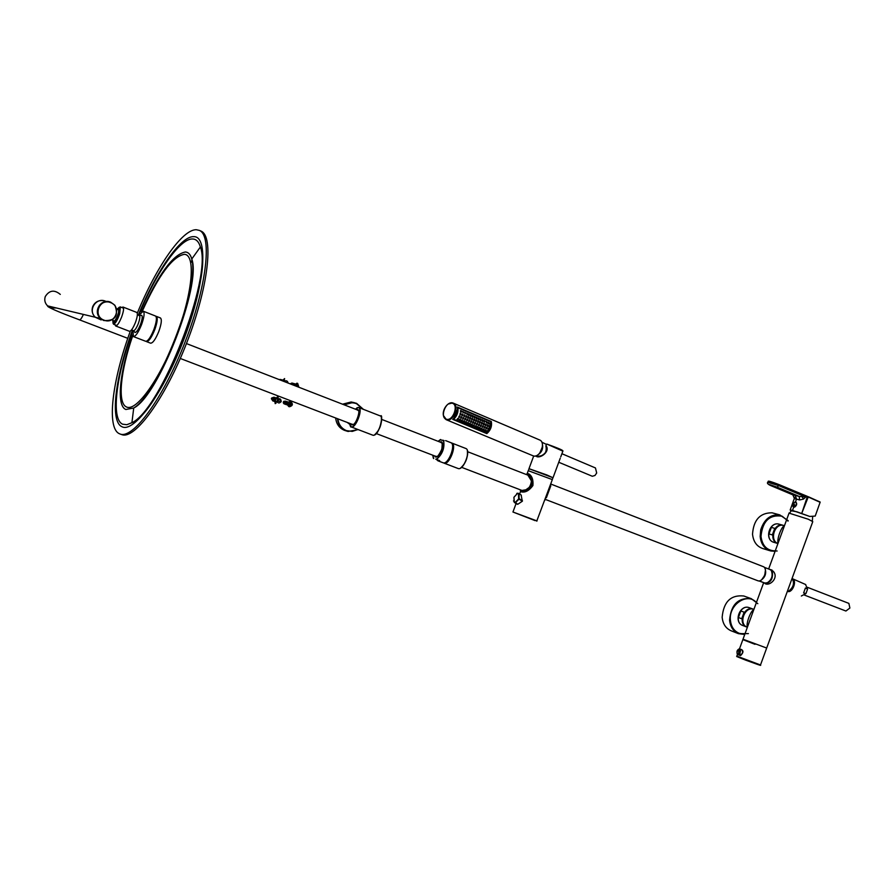 <?xml version="1.0" encoding="UTF-8"?>
<svg xmlns="http://www.w3.org/2000/svg" width="895" height="895" viewBox="0 0 895 895"><rect width="100%" height="100%" fill="white"/><g stroke="black" fill="none" stroke-linecap="round" stroke-linejoin="round"><path stroke-width="1.34" d="M753.903 609.372L753.903 609.372C744.785 605.602 737.95 624.095 747.303 627.238L747.37 627.261M753.825 609.573C750.536 610.949 745.781 623.938 747.437 627.082M747.772 626.153L753.478 610.547M743.007 639.22L766.679 648.047L812.772 521.64L808.342 519.245L789.054 513.126M778.616 541.688L784.3 526.137M769.957 569.377L773.135 571.189C779.008 577.219 770.617 585.867 765.549 583.864L764.699 583.271M784.445 525.734C781.38 526.473 776.659 539.417 778.079 543.187M784.199 525.611L783.472 525.399C774.555 522.971 769.219 540.468 777.945 543.533L777.307 543.343C768.536 540.323 773.851 522.781 782.789 525.208L778.717 524.078C769.789 521.651 764.498 539.126 773.246 542.135L777.598 543.455M787.32 591.438L788.663 591.136C793.574 587.209 794.715 582.947 792.086 578.36M744.125 612.18L741.72 618.769L738.442 617.528L740.836 610.961L744.125 612.18M738.442 617.528L740.836 610.961M774.746 528.363L772.351 534.93L768.973 533.946L771.367 527.401L774.746 528.363M768.973 533.946L771.367 527.401M773.604 513.227L772.049 512.801C760.068 512.768 753.556 519.883 752.527 534.181C753.377 541.833 756.89 546.644 763.088 548.635L769.734 550.66M744.047 596.092L743.779 595.992C730.812 594.683 723.607 601.764 722.153 617.248C722.836 623.871 725.767 628.357 730.946 630.718L731.204 630.818M755 644.322L742.861 639.623L755 644.322M738.934 655.05L740.579 655.576C743.6 652.578 743.723 650.497 740.937 649.311M736.943 656.572L760.124 665.164M739.057 649.009L741.407 649.468C743.286 651.426 742.939 653.339 740.389 655.218L737.961 654.692L737.077 653.551M738.822 649.166C740.68 649.267 740.971 650.687 739.695 653.439L738.621 654.334C736.384 653.507 736.451 651.784 738.822 649.166L738.621 654.334M791.09 510.765L796.841 511.783L809.729 516.449L792.522 510.452L790.184 510.005L791.046 510.821M809.729 516.449L815.222 516.068L820.111 502.296M820.111 502.285L808.23 496.993L801.73 513.406L807.357 496.669L802.793 494.901L802.535 495.651L805.858 496.949L803.497 499.086L799.649 499.947L799.179 496.423L805.858 496.949L806.238 495.953L819.909 501.905M808.342 496.736L820.2 502.106M768.514 481.342L779.086 484.62L807.469 496.412M799.649 499.947L794.57 498.672L792.847 494.845L799.179 496.423L777.207 487.193L779.165 484.945L768.134 481.521M795.252 495.315L796.505 499.041L795.554 501.759L793.395 503.628M792.97 504.903L793.507 507.163L794.626 507.118C796.942 505.351 797.3 503.583 795.711 501.815L795.554 501.759M794.57 498.672L794.603 497.318M793.664 507.174L793.742 507.241C792.131 506.044 792.478 504.332 794.805 502.117L795.051 502.095M792.948 494.89L770.953 485.661C768.615 484.654 768.268 484.318 769.901 484.676L777.207 487.193M803.497 499.086L801.965 496.624L802.535 495.651L778.896 485.705L767.821 482.304M763.077 566.58L763.245 566.636C768.648 568.359 763.122 582.936 757.897 580.765L757.696 580.687M764.196 567.273L771.065 569.925C773.425 575.787 771.77 580.318 766.098 583.529L758.96 580.911M766.098 583.529L759.161 580.889M452.523 448.708L451.348 454.123L448.384 459.415M560.74 456.886L562.865 451.147L546.811 444.054C557.451 447.892 562.742 450.118 562.664 450.722M546.487 444.278L545.95 445.732M535.725 455.879C539.193 459.75 550.783 451.583 546.051 445.766L545.916 445.855M546.901 474.976L528.99 468.689L552.953 477.74L546.901 474.976M536.72 521.158L552.338 479.597L528.251 470.692M521.136 495.08L522.322 501.245L517.713 504.321L516.471 503.851M521.516 491.892L521.572 491.914C525.443 492.664 529.225 490.549 532.917 485.571C533.42 479.642 531.977 475.726 528.598 473.791L528.52 473.757M513.943 497.307L514.278 502.017L515.274 502.363L518.664 498.884L518.473 493.738L517.467 493.402L513.943 497.307M513.495 500.931L515.386 502.744L519.078 499.041L519.078 493.637L517.836 493.201L518.776 493.514M517.724 493.19L516.773 493.436M517.467 493.402L513.909 497.296L514.233 502.341L516.594 503.93M537.168 456.316L537.034 456.271C535.736 458.486 550.257 454.268 545.849 445.945L545.916 445.978C547.158 452.859 544.194 456.293 537.034 456.271L536.362 455.902M527.121 473.735L528.251 470.68M526.987 473.88L528.464 473.735C531.775 475.939 533.096 479.821 532.435 485.381C529.001 490.259 525.343 492.418 521.438 491.858L520.454 489.867M544.742 500.137L551.085 482.987M526.226 474.484L526.417 474.272C530.12 473.69 532.044 477.371 532.201 485.291C530.355 490.684 519.57 493.436 520.442 490.404L521.572 491.914M526.316 474.529L528.598 473.791M544.831 500.081L551.107 482.931M545.435 499.656L544.708 500.227M550.817 485.772L546.409 497.687M531.384 480.839L527.882 475.133C529.213 475.704 530.332 477.628 531.272 480.917L531.451 480.816C530.064 476.33 528.497 474.283 526.73 474.686M520.89 490.035C521.438 492.988 533.901 487.663 531.451 480.816M521.975 490.449C527.379 490.728 530.522 487.574 531.417 480.984L531.048 484.587L529.56 487.16L525.891 489.789L521.975 490.449M104.737 301.783L105.554 302.118M103.686 300.675C98.539 300.004 94.881 301.995 92.7 306.638C91.402 310.643 92.241 314.179 95.228 317.233L101.001 319.873M106.964 301.984L106.192 301.548M105.52 301.201C96.022 296.927 87.464 310.531 95.418 317.277L101.191 319.918M98.786 318.419L97.421 317.759M99.949 305.363L99.367 305.217M442.935 462.715L443.126 462.793C448.339 465.053 456.282 444.233 450.811 442.645L450.644 442.577M440.027 439.848L444.133 440.631M436.715 459.706L437.957 460.813L439.669 460.656L435.764 459.191C440.519 458.486 446.157 443.327 442.846 440.161M439.669 460.656L435.764 459.191M112.938 323.028L113.609 324.214C115.5 323.475 117.525 319.974 119.695 313.709L120.322 306.974L119.013 307.377M117.883 308.741L117.29 309.659M112.658 319.728L113.072 323.061C114.415 322.715 116.014 320.242 117.871 315.622L119.069 311.796L119.147 307.455L116.842 309.222M354.342 402.683L351.142 401.989L342.517 404.193M335.681 418.01C336.307 423.973 339.227 428.09 344.441 430.338L345.772 430.763M291.971 383.026L290.125 383.843M292.397 383.138L290.539 384M292.833 383.261L290.953 384.168M293.269 383.373L291.378 384.324M291.736 384.47L292.128 383.843M291.322 384.302L291.703 383.731M293.705 383.485L291.792 384.492M294.131 383.608L292.217 384.66M294.567 383.72L292.643 384.816M293.012 384.962L293.437 384.19M292.587 384.794L293.001 384.078M292.162 384.637L292.564 383.955M293.448 385.13L293.873 384.313M293.873 385.297L294.31 384.425M293.493 385.152L294.981 383.843L293.068 384.984M294.712 384.112L293.929 385.32M294.108 385.387L297.364 383.284M298.908 387.255L297.666 383.384L296.816 383.217L294.209 385.432M296.156 386.181L295.238 385.745L295.529 384.973L297.632 384.615L297.319 385.454L298.225 386.025L297.934 386.797L296.972 386.506M296.111 385.23L295.529 384.973M296.715 386.405L296.972 385.566L296.681 386.338L296.234 385.286L295.954 386.025L296.972 385.566L296.234 385.286L298.225 386.025M297.632 384.615L297.319 385.454M296.681 386.338L296.122 386.125M285.225 401.117C282.954 401.463 282.73 402.448 284.554 404.081M283.681 402.895L284.073 401.564M283.256 402.761L283.648 401.43M283.749 401.329L283.704 403.645M285.662 401.251C283.111 402.135 283.156 403.097 285.796 404.115M286.087 401.374C283.804 401.721 283.581 402.705 285.416 404.339M286.512 401.508C284.23 401.855 284.006 402.839 285.841 404.473M284.957 403.298L285.36 401.944M284.532 403.164L284.923 401.821M284.107 403.03L284.498 401.687M286.937 401.631C284.666 401.978 284.442 402.974 286.266 404.607M287.373 401.765C285.091 402.112 284.867 403.097 286.702 404.741M287.798 401.9C285.449 402.347 285.281 403.343 287.306 404.887M286.255 403.701L286.646 402.336M285.818 403.567L286.221 402.202M285.393 403.432L285.785 402.079M286.68 403.835L287.082 402.459M287.116 403.958L287.508 402.593M287.295 404.842L288.201 402.023C286.053 402.258 285.751 403.231 287.329 404.943M287.921 402.291L287.217 404.316M289.04 406.654L288.839 406.598C286.434 404.182 286.87 402.459 290.125 401.441L290.606 401.542M288.951 406.632L289.465 406.755C292.777 405.793 293.236 404.081 290.83 401.62L290.237 401.475C286.982 402.493 286.545 404.216 288.951 406.632M289.477 403.522L290.047 402.571L290.786 402.851L290.584 403.947L291.378 404.249L289.723 405.67L288.391 403.992L289.253 403.455M290.036 404.842L289.398 403.511L289.119 404.272L290.137 403.79L289.398 403.511L291.378 404.249M290.786 402.851L290.472 403.679M289.846 404.562L289.264 404.339M289.79 404.764L289.723 405.67M287.373 382.769L285.013 381.863M280.605 379.469L279.05 379.547M279.632 379.771L281.5 379.704M282.07 379.905L279.453 379.693M280.336 380.039L282.339 379.928M280.851 379.581L280.18 379.983M281.097 380.297L283.167 380.151L281.097 380.297M283.972 380.509L284.632 378.674M285.337 380.834L281.813 380.61M282.518 380.028L281.656 380.554M283.021 380.073L284.588 378.574L283.156 380.442M288.089 383.049C287.53 380.688 286.266 380.196 284.297 381.583M272.863 400.971L271.353 398.678L275.582 399.964L275.817 399.338L271.588 398.051L272.93 399.159M273.143 398.633L275.805 399.606M277.897 400.356L277.987 400.166C279.576 398.957 280.437 399.36 280.56 401.374L277.83 401.217L277.897 400.356M278.065 400.915L278.3 400.289M273.747 401.24L271.968 399.718L273.344 401.105M274.564 401.497L272.785 399.964L274.161 401.363M274.228 400.121L275.112 401.609L273.467 400.177L274.944 401.609M274.385 400.177L277.696 402.448M275.257 403.6L275.973 403.287L275.94 401.564M275.973 403.287L275.179 403.634L274.944 401.598M275.459 403.097L275.28 401.273M274.664 401.038L275.884 401.497M277.237 400.099C277.562 403.287 278.893 403.79 281.22 401.631C280.896 398.443 279.564 397.939 277.237 400.099M271.588 398.051L274.004 397.223M274.899 397.492L272.762 397.604L274.53 397.402M275.716 397.738L273.579 397.85L275.358 397.648M278.826 398.7L275 398.543L276.488 397.939L274.262 398.062L276.175 397.895M277.819 398.387L278.446 398.577M277.931 396.507L277.226 398.376M278.255 397.19L277.897 396.407L276.488 397.939M277.741 397L276.443 398.286M537.347 455.197C541.855 452.501 543.5 448.608 542.269 443.495M539.797 453.038L542.437 446.762M561.903 453.72L595.455 467.951L596.685 472.996L594.996 475.469L592.322 476.263L558.748 462.256M539.976 452.803L542.392 447.041M805.936 593.575L807.57 589.111L805.41 588.004L803.609 592.949L805.936 593.575L801.338 596.003M805.534 584.48L807.57 589.111M805.735 584.558L792.511 578.752C797.389 580.486 792.422 593.407 787.634 591.416L787.634 591.416M788.786 591.092L790.117 590.689C793.406 588.261 794.659 585.028 793.876 580.989L793.149 579.77M807.525 587.355L848.874 603.387L849.881 608.029L845.909 611.028L804.538 595.13M788.853 591.058C793.574 588.586 795.017 584.849 793.171 579.837M200.469 230.865L201.017 231.1C214.118 236.336 208.255 287.843 186.574 343.232C165.049 398.689 134.731 440.06 121.731 434.59L121.664 434.567M191.508 262.19L191.888 260.009M137.282 313.216C156.177 267.079 182.334 229.042 196.408 229.735L199.406 230.418C212.462 235.642 206.555 287.15 184.862 342.572C163.337 398.051 133.031 439.467 120.087 434.008L119.292 433.672C106.348 427.866 112.278 380.196 130.357 331.06M160.395 317.949L160.429 317.96C161.995 319.403 161.469 323.867 158.84 331.351C155.618 339.205 152.877 343.154 150.595 343.188L146.545 341.621M155.898 316.304L156.356 316.36C157.912 317.792 157.375 322.256 154.734 329.752C151.523 337.628 148.783 341.577 146.523 341.61L146.165 341.353M138.826 315.364L143.278 311.214C144.777 312.635 144.207 317.11 141.555 324.628C138.333 332.537 135.615 336.509 133.4 336.576L145.706 341.297C147.955 341.264 150.696 337.314 153.918 329.438C156.547 321.943 157.095 317.479 155.54 316.036L155.506 316.024M133.4 336.576L132.941 330.512M131.487 329.953L133.601 330.747L134.988 332.481C136.487 332.425 138.322 329.729 140.504 324.393C142.305 319.302 142.685 316.271 141.678 315.308L141.589 315.275M133.601 330.747C134.944 330.4 136.51 328.006 138.311 323.576C139.799 319.37 140.191 316.729 139.475 315.655L137.371 314.794M115.656 325.97L129.428 331.284C131.062 331.228 133.075 328.264 135.469 322.401C137.438 316.808 137.875 313.485 136.767 312.433L123.007 307.041C124.069 308.081 123.611 311.404 121.619 317.009C119.214 322.905 117.223 325.892 115.634 325.959L115.075 324.795M121.787 307.511L123.007 307.041M532.637 455.6L533.252 455.857C539.931 458.453 546.342 442.376 539.595 439.96L453.206 403.097C459.885 405.457 453.138 422.362 446.538 419.811L443.517 415.672M486.824 433.605L452.736 419.375C456.562 415.962 458.095 411.845 457.323 407.035L491.321 421.5C492.127 426.244 490.628 430.282 486.824 433.605M488.435 420.628L491.321 421.5M483.21 432.095L453.664 419.24C457.021 415.996 458.453 412.17 457.938 407.762L490.963 421.802C491.512 426.154 490.124 429.913 486.779 433.068L453.664 419.24C457.021 415.996 458.453 412.17 457.938 407.762L490.963 421.802C491.512 426.154 490.124 429.913 486.779 433.068M457.423 407.46L490.963 421.802M457.647 407.527L491.019 421.724C491.657 426.188 490.236 430.014 486.757 433.191L453.038 419.14M457.882 418.435L456.953 419.52L457.725 419.755M459.325 415.985L458.71 417.171L459.381 417.372L459.974 416.175L459.37 417.372M460.231 413.367L459.952 414.653M459.851 419.263L459.012 420.37M461.305 416.813L460.69 417.999L461.361 418.2L461.887 416.992L461.35 418.2M462.212 414.206L461.842 415.459L462.491 415.66L462.86 414.396L462.48 415.66M462.547 411.42L463.151 412.975L463.274 411.633L463.14 412.964M460.578 410.581L460.578 411.957M461.831 420.091L460.903 421.176L461.675 421.411L462.458 420.281L461.663 421.411M463.274 417.641L462.659 418.826L463.33 419.039L463.856 417.82L463.319 419.028M464.181 415.034L463.878 416.32L464.471 416.499L464.829 415.235L464.449 416.488M464.516 412.259L465.12 413.814L465.243 412.472L465.109 413.803M463.789 420.907L462.872 421.992L463.644 422.239M465.243 418.468L464.706 419.677M466.15 415.862L465.78 417.126L466.429 417.327M466.485 413.087L467.089 414.642M465.758 421.735L464.841 422.82L465.601 423.055L466.396 421.925L465.646 423.067M467.201 419.296L466.664 420.505M468.107 416.69L467.749 417.954L468.398 418.155M468.443 413.915L468.443 415.291L469.047 415.47L469.159 414.139L469.036 415.47M467.716 422.552L466.798 423.637L467.559 423.872M469.17 420.124L468.622 421.321M470.065 417.517L469.707 418.782L470.356 418.983L470.647 417.696L470.401 418.994M470.401 414.754L470.401 416.119L471.005 416.298L471.117 414.967L470.994 416.298M469.674 423.369L468.745 424.454L469.517 424.689M471.117 420.941L470.58 422.149M472.023 418.345L471.654 419.598L472.303 419.8L472.605 418.524L472.291 419.8M472.347 415.582L472.269 416.913L472.963 417.126L473.075 415.795L472.952 417.126M471.62 424.196L470.703 425.27L471.475 425.505L472.258 424.387L471.52 425.528M473.063 421.769L472.515 422.966L473.712 421.959L473.108 423.145M473.97 419.173L473.6 420.426L474.26 420.628M474.294 416.399L474.283 417.764L474.909 417.954L475.021 416.622L474.898 417.943M473.567 425.002L472.649 426.087L473.421 426.322L474.205 425.203L473.399 426.322M475.01 422.585L474.395 423.76L475.066 423.961L475.659 422.776L475.055 423.961M475.905 419.99L475.614 421.265L476.554 420.191L476.185 421.433M476.241 417.227L476.241 418.591M475.513 425.819L474.663 426.915M476.957 423.402L476.42 424.599M477.852 420.807L477.572 422.082M478.176 418.054L478.098 419.386L478.791 419.598L478.903 418.267L478.78 419.587M477.449 426.635L476.532 427.709L477.292 427.944M478.892 424.219L478.355 425.405M479.787 421.634L479.429 422.876L480.078 423.078L480.436 421.825L480.067 423.078M480.112 418.871L480.1 420.225L480.727 420.415L480.828 419.095L480.716 420.415M479.384 427.441L478.456 428.515L479.228 428.761L480.022 427.642L479.217 428.75M480.828 425.024L480.212 426.199L480.883 426.412L481.409 425.203L480.872 426.4M481.711 422.44L481.432 423.715M482.036 419.688L482.047 421.042M481.309 428.257L480.391 429.32L481.163 429.566L481.946 428.448L481.152 429.555M482.752 425.841L482.215 427.027M483.647 423.257L483.289 424.51L483.938 424.711M483.96 420.505L483.949 421.858L484.587 422.048L484.687 420.728L484.564 422.048M483.233 429.063L482.394 430.148M484.676 426.647L484.139 427.844M485.56 424.073L485.202 425.315L485.862 425.517M485.884 421.321L486.5 422.865M485.157 429.868L484.24 430.931L485.012 431.177L485.795 430.059L485.045 431.189M486.589 427.463L485.985 428.627L486.656 428.828L487.238 427.653L486.645 428.828M487.484 424.879L487.204 426.154M487.797 422.138L487.809 423.492M487.07 430.663L486.22 431.759M488.502 428.269L487.976 429.455M489.397 425.696L489.039 426.937L489.688 427.139L490.046 425.886L489.677 427.128M489.71 422.943L489.722 424.297M457.703 419.755L458.576 418.647L457.703 419.755M460.545 419.475L459.683 420.583L460.545 419.475M464.494 421.12L463.621 422.227L464.494 421.12M460.88 413.568L460.567 414.844L460.88 413.568M465.881 418.67L465.288 419.856L465.881 418.67M466.798 416.063L466.485 417.339L466.798 416.063M467.85 419.498L467.246 420.684L467.85 419.498M468.756 416.891L468.443 418.166L468.756 416.891M468.409 422.764L467.548 423.872L468.409 422.764M469.808 420.314L469.204 421.5L469.808 420.314M470.367 423.592L469.506 424.689L470.367 423.592M471.754 421.142L471.162 422.328L471.754 421.142M474.618 419.363L474.305 420.639L474.618 419.363M476.207 426.031L475.346 427.128L476.207 426.031M477.594 423.603L477.001 424.778L477.594 423.603M478.501 421.008L478.131 422.261L478.501 421.008M478.143 426.848L477.281 427.944L478.143 426.848M479.53 424.409L478.937 425.595L479.53 424.409M461.294 410.805L461.227 412.159L461.294 410.805M467.201 413.311L467.134 414.653L467.201 413.311M476.957 417.45L476.901 418.793L476.957 417.45M482.36 422.641L482.058 423.906L482.36 422.641M482.763 419.912L482.696 421.243L482.763 419.912M483.389 426.042L482.797 427.217L483.389 426.042M484.296 423.458L483.982 424.722L484.296 423.458M483.926 429.276L483.076 430.361L483.926 429.276M485.314 426.848L484.721 428.023L485.314 426.848M486.209 424.275L485.84 425.517L486.209 424.275M486.611 421.545L486.544 422.876L486.611 421.545M488.133 425.08L487.82 426.344L488.133 425.08M488.525 422.35L488.469 423.693L488.525 422.35M487.764 430.887L486.914 431.972L487.764 430.887M489.151 428.459L488.558 429.634L489.151 428.459M490.438 423.167L490.382 424.498L490.438 423.167M769.622 569.365L772.24 571.021C773.336 578.394 771.009 582.567 765.247 583.551L766.612 584.077M769.89 569.466L772.083 571.077C772.922 579.199 770.382 583.171 764.475 582.992M747.012 627.115L746.643 626.981C737.301 623.849 744.125 605.367 753.232 609.137L753.601 609.282M746.788 627.037L742.828 625.515M749.339 607.705L749.26 607.683C740.176 603.924 733.374 622.338 742.693 625.471C733.184 622.204 739.941 603.901 749.26 607.683L753.344 609.171M779.444 524.28L778.717 524.078C769.577 521.64 764.308 539.003 773.213 542.124L773.66 542.292M775.104 551.32L770.752 550.973C764.531 548.982 760.996 544.138 760.157 536.429L760.716 529.896C764.196 519.156 770.561 514.155 779.791 514.894L788.182 520.733M775.271 550.861C767.071 550.716 762.316 545.894 760.985 536.418C762.54 521.035 769.599 514.301 782.196 516.225L788.047 521.103M744.741 634.477L738.397 633.649C733.206 631.277 730.264 626.768 729.57 620.101C731.047 604.505 738.297 597.368 751.319 598.677L757.83 603.689L751.319 598.677L743.779 595.992M744.897 634.052L739.393 633.391C734.101 631.21 731.103 626.78 730.398 620.101C728.653 604.595 747.426 592.043 756.398 602.536M736.831 656.113L760.504 664.974L766.534 648.439M738.834 654.659L737.961 654.692C736.384 652.254 736.697 650.363 738.912 649.02L739.93 648.965L740.02 653.674L738.834 654.659M802.737 494.588L779.086 484.62L806.238 495.953M793.652 507.219L792.522 510.452M793.149 506.313L793.775 507.241M794.615 506.783C792.455 506.313 792.489 504.791 794.726 502.252C796.505 502.129 796.807 503.348 795.621 505.876L794.615 506.783L794.391 504.4M761.768 579.613L764.744 575.317L765.426 570.137M759.654 581.068C765.314 577.834 766.97 573.292 764.632 567.419M443.763 462.883L444.032 462.995C449.301 465.243 457.144 444.144 451.449 443.047L451.427 443.036M465.613 448.417L465.792 448.473C471.341 450.107 463.442 470.815 458.139 468.521L444.099 463.162C449.324 465.422 457.267 444.614 451.785 443.025L451.617 442.958M451.595 442.958L465.792 448.473C471.385 450.219 463.666 470.58 458.218 468.544M467.335 450.487C468.04 457.479 465.78 463.33 460.567 468.04M537.045 520.957L512.947 512.007L535.154 520.644M514.278 502.017L516.717 503.974M515.274 502.363L517.713 504.321M518.664 498.884L522.322 501.245M518.82 498.459L522.479 500.82M518.473 493.738L519.078 493.637M54.528 307.544L49.247 306.28M60.289 294.399C54.349 289.488 49.359 290.193 45.298 296.514C44.146 300.049 44.907 303.17 47.592 305.889L51.63 308.048L56.184 307.936M95.228 317.233L47.592 305.889C46.753 306.907 57.392 311.55 79.498 319.839C80.416 319.907 81.736 318.105 83.425 314.425M95.418 317.277L100.486 318.486C92.465 311.661 101.124 297.89 110.711 302.208L114.907 305.284C118.89 315.98 115.164 321.07 103.764 320.544L100.486 318.486C92.453 311.661 101.113 297.89 110.711 302.208L114.907 305.284M110.656 302.644C122.145 306.661 115.22 324.941 104.01 320.142C92.442 316.17 99.434 297.744 110.656 302.644M433.18 457.591L433.538 458.475M440.754 439.557L438.136 441.336M432.777 455.219L433.695 458.531M439.714 441.951L441.09 441.761C445.363 442.6 439.4 458.632 435.44 456.953L434.355 455.823M436.503 459.437C442.51 454.212 444.871 447.858 443.584 440.407M440.374 442.197L442.343 443.349M437.252 456.551L435.16 456.126M440.519 442.253L441.403 442.242C442.253 441.224 442.41 443.528 441.85 449.156C438.964 455.175 436.95 457.703 435.809 456.741L435.015 456.081M116.954 309.759C118.822 307.556 119.371 308.406 118.61 312.299L117.592 315.566C114.795 321.831 113.273 323.308 113.016 319.996M350.079 425.561L351.176 426.915C350.762 427.497 350.269 426.322 349.71 423.38L351.187 426.77C355.628 428.694 363.236 408.355 358.38 407.538L355.225 409.127L358.526 407.438L356.948 407.762M356.613 409.664L357.631 409.552C361.457 410.212 355.46 426.266 351.948 424.756L351.108 423.917M380.028 415.806L380.174 415.862C384.939 417.193 377.31 437.163 372.79 435.183L351.265 426.949C355.662 428.884 363.348 408.791 358.705 407.505L358.559 407.449M381.337 417.327C381.93 424.264 379.67 430.103 374.569 434.847M356.881 409.776L358.604 410.671M353.256 424.51L351.377 424.029M349.766 424.364L347.271 422.451L349.766 424.364M353.648 402.571L351.78 402.168M363.37 409.317L356.568 403.332L352.966 402.493L344.139 404.82M337.471 418.692C338.142 424.61 341.062 428.683 346.242 430.92L348.11 431.468L358.201 429.611L348.11 431.468M363.012 409.183L356.557 403.679C352.451 402.191 348.468 402.638 344.62 405.01M337.918 418.871C338.623 424.566 341.476 428.492 346.477 430.64L352.283 431.401L357.933 429.499M132.415 330.311C115.287 376.56 109.705 421.489 121.921 426.702C133.993 433.527 164.065 392.099 184.459 337.795C205.044 283.536 208.546 236.213 193.79 236.649C180.667 235.788 156.01 271.666 138.3 315.163M132.796 330.456C116.126 375.542 110.745 419.207 122.66 424.208L126.833 424.711L131.912 422.708C160.887 409.82 212.697 276.913 200.379 246.998C198.847 241.807 196.296 239.133 192.705 238.987C179.962 238.081 155.954 272.93 138.68 315.308M141.511 311.896C158.359 274.351 172.992 254.381 185.399 251.987C188.409 252.2 190.534 254.538 191.776 259.013L200.379 246.998C214.71 274.362 160.63 413.098 131.912 422.708L133.724 408.019C158.516 393.33 199.853 287.261 191.776 259.013C201.778 284.901 158.326 396.395 133.724 408.019L125.837 409.496C116.115 405.771 119.639 371.794 132.583 334.887M142.182 311.404C158.415 275.526 172.466 256.496 184.314 254.337C195.927 254.471 192.783 292.497 176.46 335.513C160.283 378.563 136.409 411.946 126.575 407.001C117.234 403.477 120.445 371.156 132.74 335.703M448.429 403.981L452.736 402.929C446.829 401.061 438.796 414.564 446.225 419.699L532.928 455.745M446.314 419.207C439.557 417.529 445.755 400.87 452.255 403.231C459.09 404.82 452.814 421.679 446.314 419.207M491.142 423.995L487.674 432.24M453.698 418.558L457.602 409.239M753.612 610.177L747.627 626.556M742.984 639.276L763.648 582.701M768.648 568.985L789.133 512.902M784.423 525.79L778.583 541.788M784.467 525.678L783.472 525.399M769.61 569.365L772.061 570.093M812.324 521.069L812.682 516.583M789.77 512.969L791.493 510.273M772.049 512.801L779.791 514.894L788.204 520.677M770.752 550.973L777.14 550.996M730.946 630.718L738.397 633.649L748.388 633.604M742.861 639.623L739.471 648.897M737.469 654.379L736.798 656.214C739.371 657.59 730.521 654.088 745.725 660.163C767.787 668.229 758.222 664.381 760.47 665.074M790.184 510.005L794.346 498.414L792.892 494.879L770.852 485.627C767.697 484.184 766.702 483.02 767.888 482.148L768.201 481.342C768.055 480.66 771.68 481.756 779.109 484.631M467.626 451.706L528.878 475.525M551.298 484.24L763.245 566.636M461.596 467.335L521.998 490.46M545.581 499.488L757.774 580.732M546.8 444.054L562.977 450.923M533.7 455.969L528.99 468.689M520.655 491.21L519.615 494.006M516.068 503.583L512.947 512.007M521.326 495.17L519.234 493.738M560.236 458.251L553.076 477.594M528.374 470.535L529.057 468.711M552.338 479.407L552.953 477.74M548.937 490.18L547.897 493M101.549 303.192L102.287 303.338M436.704 456.718L376.236 433.549M352.943 424.622L180.298 358.47M176.606 357.049L175.733 356.713M127.784 338.344L79.498 319.839M442.063 442.857L381.695 419.408M358.447 410.38L186.44 343.568M182.781 342.147L181.92 341.812M104.189 302.454L103.406 302.208M443.014 462.749L437.845 460.768M440.541 439.501L438.102 441.313M432.732 455.197L433.471 458.464M450.811 442.645L445.654 440.631M123.555 308.204L120.187 306.884M116.853 325.489L113.475 324.18M113.072 323.061L113.609 324.214M119.147 307.455L120.322 306.974M116.943 309.67L118.61 309.312L118.554 312.355C117.256 317.065 115.712 320.052 113.933 321.339L112.613 319.705M380.397 415.974L358.526 407.438M380.498 416.041C383.72 412.416 379.872 435.675 373.304 435.25M357.81 409.765C361.3 409.44 355.382 426.658 352.093 424.666M351.142 401.989L356.557 403.332L363.392 409.328M284.297 380.509L285.427 380.811M537.973 456.484L536.06 455.79M546.353 444.356L541.788 442.164M120.087 434.008L121.731 434.59M199.406 230.418L201.017 231.1M156.356 316.36L160.429 317.96M143.278 311.214L155.54 316.036M141.678 315.308L139.475 315.655M457.815 418.412L458.508 418.625M459.269 415.962L459.907 416.164M459.795 419.24L460.489 419.453M458.99 420.37L459.694 420.583M461.249 416.79L461.887 416.992M462.144 414.184L462.793 414.374M461.764 420.068L462.458 420.281M463.218 417.629L463.856 417.82M463.733 420.896L464.427 421.109M460.175 413.345L460.824 413.546M459.929 414.653L460.522 414.832M464.113 415.011L464.762 415.213M465.187 418.457L465.825 418.647M464.695 419.677L465.299 419.856M466.082 415.851L466.731 416.041M465.702 421.713L466.396 421.925M467.145 419.274L467.783 419.475M466.653 420.493L467.257 420.684M468.051 416.678L468.689 416.869M467.66 422.541L468.353 422.753M469.103 420.102L469.741 420.303M468.611 421.321L469.226 421.511M470.009 417.506L470.647 417.696M469.618 423.357L470.311 423.57M471.061 420.93L471.699 421.12M470.569 422.138L471.173 422.328M471.956 418.323L472.605 418.524M471.564 424.174L472.258 424.387M473.007 421.746L473.645 421.948M473.902 419.151L474.551 419.352M473.511 424.991L474.205 425.203M474.954 422.563L475.592 422.764M475.849 419.968L476.498 420.169M475.446 425.807L476.151 426.02M474.652 426.915L475.357 427.139M476.89 423.38L477.538 423.581M476.397 424.588L477.013 424.778M477.785 420.795L478.433 420.986M477.55 422.082L478.143 422.261M477.393 426.613L478.087 426.825M478.836 424.196L479.474 424.398M478.333 425.405L478.948 425.595M479.72 421.612L480.369 421.802M462.48 411.398L463.207 411.622M460.511 410.559L461.227 410.783M460.556 411.946L461.182 412.136M464.449 412.237L465.176 412.45M466.418 413.065L467.134 413.289M468.376 413.904L469.103 414.116M470.334 414.732L471.061 414.944M472.291 415.56L473.007 415.772M474.238 416.388L474.954 416.6M476.174 417.204L476.901 417.428M476.218 418.58L476.856 418.77M478.12 418.032L478.836 418.245M480.044 418.849L480.772 419.073M479.328 427.43L480.022 427.642M480.76 425.013L481.409 425.203M481.655 422.429L482.304 422.619M481.42 423.715L482.013 423.894M481.98 419.665L482.707 419.889M482.025 421.042L482.651 421.232M481.253 428.235L481.946 428.448M482.696 425.819L483.334 426.02M482.192 427.027L482.808 427.217M483.58 423.245L484.229 423.436M483.904 420.482L484.631 420.706M483.177 429.041L483.871 429.253M482.371 430.148L483.087 430.372M484.62 426.635L485.258 426.825M484.117 427.832L484.732 428.023M485.504 424.051L486.153 424.252M485.828 421.299L486.544 421.523M485.101 429.846L485.795 430.059M486.533 427.441L487.182 427.642M487.428 424.868L488.077 425.058M487.182 426.143L487.775 426.322M487.741 422.116L488.469 422.339M487.786 423.48L488.424 423.671M487.014 430.652L487.708 430.864M486.209 431.748L486.925 431.972M488.446 428.246L489.095 428.448M487.954 429.443L488.569 429.634M489.341 425.673L489.99 425.875M489.654 422.921L490.382 423.145M489.699 424.297L490.337 424.487"/></g></svg>
